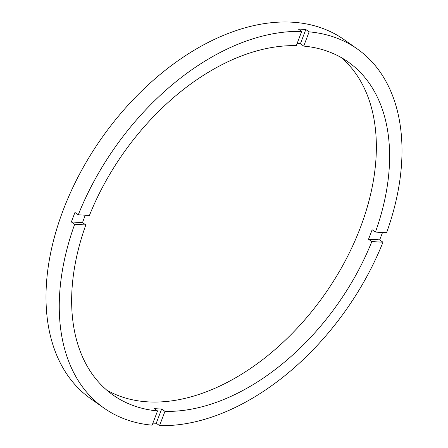 <?xml version="1.0" encoding="UTF-8"?>
<svg xmlns="http://www.w3.org/2000/svg" width="448" height="448" viewBox="0 0 448 448"><rect width="100%" height="100%" fill="white"/><g stroke="black" fill="none" stroke-linecap="round" stroke-linejoin="round"><path stroke-width="0.67" d="M296.29 45.662A203.851 131.034 125.2 0 0 89.426 215.454L78.277 214.805A219.738 141.243 125.2 0 1 301.7 31.427L296.29 45.662M303.722 46.099L309.131 31.858A219.738 141.243 125.2 0 1 357.353 48.994A219.738 141.243 125.2 0 1 386.585 232.725L375.435 232.081A203.851 131.034 125.2 0 0 348.191 61.97A203.851 131.034 125.2 0 0 303.722 46.099L300.406 43.758A203.851 131.034 125.2 0 0 297.108 43.506M375.435 232.081L372.126 229.74A203.851 131.034 125.2 0 1 370.367 234.489A203.851 131.034 125.2 0 1 368.519 239.232L371.834 241.567L382.984 242.217L379.669 239.876A219.738 141.243 125.2 0 0 381.517 235.138A219.738 141.243 125.2 0 0 382.508 232.49M106.669 390.057A203.851 131.034 125.2 0 0 360.427 227.472A203.851 131.034 125.2 0 0 341.337 57.613M85.282 215.214A203.851 131.034 125.2 0 0 84.263 217.857A203.851 131.034 125.2 0 0 82.51 222.606L85.826 224.946A203.851 131.034 125.2 0 0 113.07 395.052A203.851 131.034 125.2 0 0 157.539 410.928L152.13 425.169A219.738 141.243 125.2 0 1 103.908 408.027L90.653 398.675A219.738 141.243 125.2 0 1 63.174 210.19A219.738 141.243 125.2 0 1 344.098 39.637L357.353 48.994M78.277 214.805L74.962 212.47A219.738 141.243 125.2 0 0 73.119 217.213A219.738 141.243 125.2 0 0 71.361 221.956L82.51 222.606M152.908 423.125A219.738 141.243 125.2 0 0 156.246 423.259L159.561 425.6A219.738 141.243 125.2 0 0 382.984 242.217M71.361 221.956L74.67 224.297A219.738 141.243 125.2 0 0 103.908 408.027M159.561 425.6L164.97 411.359A203.851 131.034 125.2 0 0 371.834 241.567M74.67 224.297L85.826 224.946M301.7 31.427L298.385 29.086A219.738 141.243 125.2 0 1 305.816 29.518L309.131 31.858M164.97 411.359L161.655 409.018A203.851 131.034 125.2 0 1 154.224 408.587L157.539 410.928M368.519 239.232L379.669 239.876M300.406 43.758L305.816 29.518M156.246 423.259L161.655 409.018"/></g></svg>
